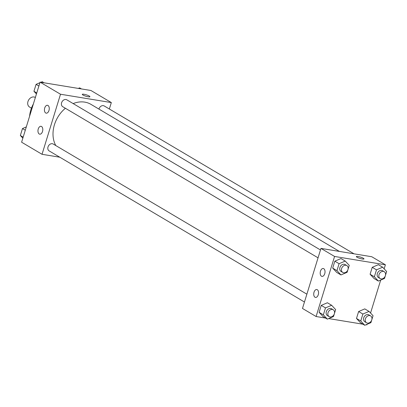 <?xml version="1.0" encoding="UTF-8"?>
<svg xmlns="http://www.w3.org/2000/svg" width="407" height="407" viewBox="0 0 407 407"><rect width="100%" height="100%" fill="white"/><g stroke="black" fill="none" stroke-linecap="round" stroke-linejoin="round"><path stroke-width="0.61" d="M35.368 97.482L35.272 97.426A5.591 4.391 120.6 0 0 34.04 96.983A5.591 4.391 120.6 0 0 28.266 100.738A5.591 4.391 120.6 0 0 29.574 107.051L31.446 108.155M29.609 116.188A25.56 20.07 -59.4 0 1 30.82 109.987A25.56 20.07 -59.4 0 1 33.359 104.004M59.798 157.214L42.033 154.299L21.607 142.206L40.084 82.148L90.903 90.481L111.33 102.574L109.351 109.005M82.921 94.999A3.994 0.722 -162.9 0 1 82.28 94.348A3.994 0.722 -162.9 0 1 86.315 94.831A3.994 0.722 -162.9 0 1 89.916 96.693A3.994 0.722 -162.9 0 1 87.108 96.551A3.994 0.722 -162.9 0 1 82.921 94.999M42.033 154.299L60.511 94.236L40.084 82.148M60.511 94.236L111.33 102.574M42.506 131.502A3.994 2.366 99.3 0 1 39.733 134.183A3.994 2.366 99.3 0 1 38.044 129.858A3.994 2.366 99.3 0 1 41.026 126.302A3.994 2.366 99.3 0 1 42.506 131.502M48.972 110.48A3.994 2.366 99.3 0 1 46.2 113.161A3.994 2.366 99.3 0 1 44.516 108.837A3.994 2.366 99.3 0 1 47.492 105.281A3.994 2.366 99.3 0 1 48.972 110.48M354.009 253.82L104.217 105.962A3.994 3.134 120.6 0 0 98.947 109.091M306.873 294.175L53.215 144.032A3.994 3.134 120.6 0 0 52.335 143.717A3.994 3.134 120.6 0 0 48.209 146.398A3.994 3.134 120.6 0 0 49.145 150.905L304.456 302.025M320.472 249.969L66.814 99.827A3.994 3.134 120.6 0 0 65.934 99.511A3.994 3.134 120.6 0 0 61.808 102.193A3.994 3.134 120.6 0 0 62.744 106.7L318.055 257.824M339.407 251.424L90.939 104.35A27.986 21.978 120.6 0 0 84.773 102.126A27.986 21.978 120.6 0 0 73.153 103.582M65.385 108.262A27.986 21.978 120.6 0 0 55.779 145.548M320.955 248.397L302.482 308.455L316.097 316.519L334.574 256.456L320.955 248.397L371.774 256.736L385.393 264.794L384.152 268.829M314.993 297.227A3.994 2.366 99.3 0 1 313.899 292.643A3.994 2.366 99.3 0 1 316.794 289.53A3.994 2.366 99.3 0 1 318.274 294.729A3.994 2.366 99.3 0 1 315.501 297.41A3.994 2.366 99.3 0 1 314.993 297.227M323.769 268.696A3.994 2.366 99.3 0 1 324.74 273.708A3.994 2.366 99.3 0 1 321.968 276.389A3.994 2.366 99.3 0 1 320.278 272.069A3.994 2.366 99.3 0 1 323.26 268.508A3.994 2.366 99.3 0 1 323.769 268.696M370.095 274.257L374.114 278.556L370.095 274.257L372.232 267.318L370.095 274.257L374.354 276.775L376.485 269.841L382.636 267.206L386.65 271.505L385.46 275.371M378.378 264.687L372.232 267.318L378.378 264.687L382.636 267.206M356.496 318.462L360.516 322.761L356.496 318.462L358.633 311.523L356.496 318.462L360.755 320.981L362.886 314.041L369.037 311.411L373.051 315.71L371.861 319.576M364.779 308.893L358.633 311.523L364.779 308.893L369.037 311.411M319.098 312.322L323.112 316.626L319.098 312.322L321.23 305.387L319.098 312.322L323.351 314.845L325.488 307.906L331.634 305.275L335.648 309.574L334.462 313.441M327.381 302.752L321.23 305.387L327.381 302.752L331.634 305.275M334.574 256.456L385.393 264.794M367.089 324.287L366.916 324.852L366.081 324.72M362.952 324.206L328.678 318.579M325.549 318.065L316.097 316.519M380.687 280.082L370.553 313.034M340.98 258.552L334.829 261.182L332.697 268.121L336.711 272.42L332.697 268.121L334.829 261.182L340.98 258.552L345.233 261.07L349.247 265.369L348.061 269.236M362.291 259A3.994 0.722 -162.9 0 1 358.272 257.835A3.994 0.722 -162.9 0 1 356.349 256.568A3.994 0.722 -162.9 0 1 360.378 257.051A3.994 0.722 -162.9 0 1 363.98 258.918A3.994 0.722 -162.9 0 1 362.291 259M363.98 258.918A3.994 0.722 17.1 0 0 360.373 257.051A3.994 0.722 17.1 0 0 356.344 256.568M385.276 275.961L384.518 278.444L378.368 281.074L374.354 276.775M384.239 271.713L382.534 270.706A3.994 3.134 120.6 0 0 381.654 270.385A3.994 3.134 120.6 0 0 377.533 273.072A3.994 3.134 120.6 0 0 378.469 277.579L380.169 278.586A3.994 3.134 120.6 0 0 384.905 276.745A3.994 3.134 120.6 0 0 384.239 271.713A3.994 3.134 120.6 0 0 383.358 271.393A3.994 3.134 120.6 0 0 379.232 274.079A3.994 3.134 120.6 0 0 380.169 278.586M378.368 281.074L374.114 278.556M376.485 269.841L372.232 267.318M371.677 320.167L370.919 322.644L364.769 325.279L360.755 320.981M370.64 315.913L368.935 314.906A3.994 3.134 120.6 0 0 368.055 314.591A3.994 3.134 120.6 0 0 363.934 317.272A3.994 3.134 120.6 0 0 364.87 321.779L366.57 322.792A3.994 3.134 120.6 0 0 371.301 320.95A3.994 3.134 120.6 0 0 370.64 315.913A3.994 3.134 120.6 0 0 369.76 315.598A3.994 3.134 120.6 0 0 365.634 318.279A3.994 3.134 120.6 0 0 366.57 322.792M364.769 325.279L360.516 322.761M362.886 314.041L358.633 311.523M347.878 269.826L347.115 272.303L340.964 274.939L336.95 270.64L339.087 263.7L345.233 261.07M346.835 265.573L345.136 264.565A3.994 3.134 120.6 0 0 344.256 264.25A3.994 3.134 120.6 0 0 340.13 266.931A3.994 3.134 120.6 0 0 341.066 271.438L342.77 272.446A3.994 3.134 120.6 0 0 347.502 270.609A3.994 3.134 120.6 0 0 346.835 265.573A3.994 3.134 120.6 0 0 345.955 265.257A3.994 3.134 120.6 0 0 341.834 267.938A3.994 3.134 120.6 0 0 342.77 272.446M340.964 274.939L336.711 272.42M336.95 270.64L332.697 268.121M339.087 263.7L334.829 261.182M334.279 314.031L333.516 316.509L327.365 319.144L323.351 314.845M333.236 309.778L331.537 308.771A3.994 3.134 120.6 0 0 330.657 308.455A3.994 3.134 120.6 0 0 326.531 311.136A3.994 3.134 120.6 0 0 327.467 315.644L329.166 316.651A3.994 3.134 120.6 0 0 333.903 314.815A3.994 3.134 120.6 0 0 333.236 309.778A3.994 3.134 120.6 0 0 332.356 309.462A3.994 3.134 120.6 0 0 328.235 312.144A3.994 3.134 120.6 0 0 329.166 316.651M327.365 319.144L323.112 316.626M325.488 307.906L321.23 305.387M78.322 88.421L79.635 87.856L81.451 88.935M36.447 93.966L33.949 91.29L36.081 84.356L39.911 82.713M40.919 82.28L42.231 81.721L44.048 82.794M36.757 92.954L33.949 91.29M38.894 86.019L36.081 84.356M35.323 86.833A3.994 3.134 120.6 0 0 35.139 87.424M22.848 138.171L20.35 135.495L22.482 128.556L26.313 126.918M23.158 137.159L20.35 135.495M25.295 130.22L22.482 128.556M21.724 131.039A3.994 3.134 120.6 0 0 21.54 131.629"/></g></svg>
